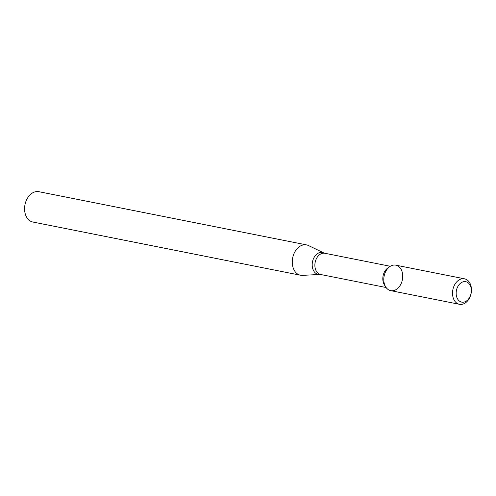 <?xml version="1.0" encoding="UTF-8"?>
<svg xmlns="http://www.w3.org/2000/svg" width="496" height="496" viewBox="0 0 496 496"><rect width="100%" height="100%" fill="white"/><g stroke="black" fill="none" stroke-linecap="round" stroke-linejoin="round"><path stroke-width="0.74" d="M464.523 278.82L395.789 265.162A12.989 9.312 101.2 0 0 383.966 277.004A12.989 9.312 101.2 0 0 385.801 287.079A12.989 9.312 101.2 0 0 398.331 287.798A12.989 9.312 101.2 0 0 401.729 270.698A12.989 9.312 101.2 0 0 389.875 266.569A12.989 9.312 101.2 0 0 383.966 277.004A12.989 9.312 101.2 0 0 390.73 290.644L459.457 304.302A12.989 9.312 101.2 0 0 471.126 293.378A12.989 9.312 101.2 0 0 464.523 278.82A12.989 9.312 101.2 0 0 452.699 290.662A12.989 9.312 101.2 0 0 459.457 304.302M389.875 266.569L387.872 267.952A10.825 7.762 101.2 0 0 382.955 276.644A10.825 7.762 101.2 0 0 384.481 285.039L385.801 287.079M292.479 258.999A15.463 11.086 101.2 0 0 300.526 275.237A15.463 11.086 101.2 0 0 302.548 275.379L319.604 274.431A11.135 7.986 101.2 0 1 312.35 262.632A11.135 7.986 101.2 0 1 323.876 252.941L308.481 245.545A15.463 11.086 101.2 0 0 306.559 244.9A15.463 11.086 101.2 0 0 292.479 258.999M306.559 244.9L38.874 191.698A15.463 11.086 101.2 0 0 24.8 205.79A15.463 11.086 101.2 0 0 32.848 222.028L300.526 275.237M456.301 291.189A10.41 7.465 101.2 0 0 466.178 301.184A10.41 7.465 101.2 0 0 468.776 283.365A10.41 7.465 101.2 0 0 456.301 291.189M390.321 266.284L324.88 253.276A10.825 7.762 101.2 0 0 315.022 263.14A10.825 7.762 101.2 0 0 320.658 274.505L386.099 287.513M320.658 274.505L319.604 274.431M324.88 253.276L323.876 252.941"/></g></svg>
